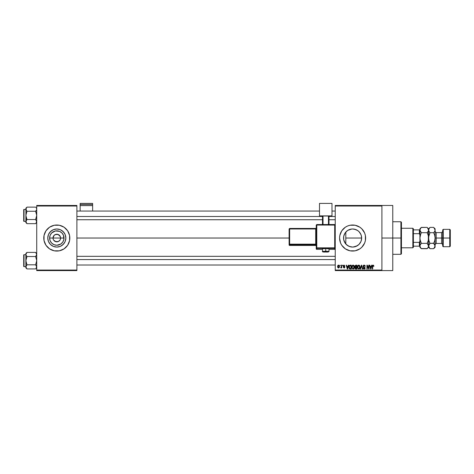 <?xml version="1.0" encoding="UTF-8"?>
<svg xmlns="http://www.w3.org/2000/svg" width="474" height="474" viewBox="0 0 474 474"><rect width="100%" height="100%" fill="white"/><g stroke="black" fill="none" stroke-linecap="round" stroke-linejoin="round"><path stroke-width="0.71" d="M53.295 239.489L53.011 238.031A3.798 3.798 0 0 0 56.809 241.835A3.798 3.798 0 0 0 60.607 238.031L64.014 238.031A7.205 7.205 0 0 1 56.809 245.242A7.205 7.205 0 0 1 49.598 238.031L60.607 238.031A3.798 3.798 0 0 1 56.809 241.835A3.798 3.798 0 0 1 53.011 238.031L54.119 235.347L56.068 234.304L57.55 234.304L59.967 235.922L60.536 237.29L60.316 239.489M56.068 241.758L53.651 240.146L55.351 241.544L58.261 241.544L56.809 241.835M65.85 238.031A9.042 9.042 0 0 1 56.809 247.073A9.042 9.042 0 0 1 47.767 238.031L48.455 234.571L50.416 231.638L53.349 229.677L56.809 228.989L60.269 229.677L63.202 231.638L65.163 234.571L65.85 238.031L65.163 241.491L63.202 244.424L60.269 246.385L56.809 247.073L53.349 246.385L50.416 244.424L48.455 241.491L47.767 238.031A9.042 9.042 0 0 1 56.809 228.989A9.042 9.042 0 0 1 65.85 238.031M69.583 240.567A13.023 13.023 0 0 0 69.832 238.037A13.023 13.023 0 0 1 56.809 251.06A13.023 13.023 0 0 1 43.78 238.031A13.023 13.023 0 0 0 44.029 240.567M44.035 240.579A13.023 13.023 0 0 0 69.583 240.579L69.583 235.489L67.64 230.797L64.043 227.2L59.351 225.257L54.267 225.257L49.569 227.2L45.978 230.797L44.035 235.489L44.035 240.573L45.978 245.271L49.569 248.862L54.267 250.811L59.351 250.811L64.043 248.862L67.64 245.271L69.583 240.573M361.064 241.23L361.65 238.031A9.042 9.042 0 0 1 352.603 247.073A9.042 9.042 0 0 1 343.561 238.031L343.733 239.785L343.727 236.319M361.502 236.419L361.502 239.643M358.694 244.714L359.079 244.347M357.402 245.698L353.142 247.061L355.814 246.486L357.852 245.396M350.671 246.865L352.318 247.073M344.207 241.385L343.715 239.672L345.309 243.375L347.715 245.639M347.626 245.579L350.404 246.8M344.977 242.884L345.309 243.375M350.067 250.811L355.144 250.811L359.843 248.862L361.816 247.244L364.642 243.02L365.383 240.573L365.383 235.489L364.642 233.048L361.816 228.823L359.843 227.2L355.144 225.257L350.067 225.257L347.62 225.997L345.368 227.2L341.772 230.797L339.828 235.489L339.58 238.031A13.023 13.023 0 0 0 341.772 245.271L345.368 248.862L350.067 250.811A13.023 13.023 0 0 0 365.632 238.031A13.023 13.023 0 0 1 352.603 251.06A13.023 13.023 0 0 1 339.58 238.031L340.569 243.02L341.772 245.271M381.914 238.031L392.768 238.031L392.768 205.467L392.768 238.031L381.914 238.031M76.889 238.031L289.104 238.031L76.889 238.031M59.967 240.146L58.261 241.544M347.3 245.354L346.429 244.631M346.044 244.252L345.398 243.494M361.472 239.797L360.957 241.491L359.002 244.424L356.063 246.385L352.603 247.073L349.101 246.367M351.749 247.037L351.133 246.954M353.136 247.061L352.81 247.073M359.179 244.24L358.172 245.159M360.874 241.693L360.726 242.013M361.413 240.087L361.235 240.739M347.709 230.429L350.843 229.161L352.603 228.989L354.368 229.161L357.627 230.512L359.002 231.638L360.957 234.571L361.472 236.271L361.544 239.4M343.727 239.743L343.739 236.271L345.09 233.007L347.584 230.512L350.659 229.203M344.859 242.7L344.45 241.936M335.236 205.467L381.914 205.467L335.236 205.467L335.236 206.012L381.914 206.012L381.914 270.056L335.236 270.056L335.236 205.467M381.914 205.467L381.914 206.012L335.236 206.012L335.236 270.595L335.236 270.056L381.914 270.056L381.914 270.595L335.236 270.595L381.914 270.595L381.914 205.467L392.768 205.467M339.976 265.167L340.32 265.713L339.976 265.167M342.341 265.167L342.69 265.713L342.341 265.167M348.343 265.167L348.046 266.305L346.849 266.305L346.553 265.167L346.192 265.167L347.294 268.971L347.655 268.971L348.71 265.167L348.343 265.167L348.71 265.167L348.343 265.167L348.046 266.305L346.849 266.305L346.553 265.167L346.192 265.167L347.294 268.971L347.655 268.971L348.71 265.167L347.655 268.971L347.294 268.971L346.192 265.167L346.553 265.167M354.042 265.718L352.751 265.156L351.856 266.127L351.88 268.083L353.047 269.019L354.114 268.32L354.197 266.021L353.047 265.12L352.058 265.701L351.72 267.063L353.047 269.019C354.013 268.764 354.457 268.094 354.38 267.022L354.042 265.718M359.713 265.718L358.427 265.156L357.526 266.127L357.556 268.083L358.723 269.019L359.79 268.32L359.873 266.021L358.723 265.12L357.734 265.701L357.39 267.063L358.723 269.019C359.689 268.764 360.133 268.094 360.056 267.022L359.713 265.718M364.145 265.12L363.357 265.428L363.066 266.222L363.362 266.975L364.784 267.662L364.316 268.568L363.167 267.881L363.434 268.687L364.204 269.019L364.927 268.722L365.176 267.786L363.57 266.637L363.457 265.95L364.281 265.582L365.288 266.406L364.998 265.499L364.145 265.12L363.066 266.222L364.844 267.964L364.192 268.574L363.167 267.881L364.204 269.019L365.187 267.976L363.41 266.216L364.109 265.564L365.288 266.406L364.145 265.12M371.634 265.167L371.338 266.305L370.141 266.305L369.839 265.167L369.477 265.167L370.585 268.971L370.946 268.971L371.995 265.167L371.634 265.167L371.995 265.167L371.634 265.167L371.338 266.305L370.141 266.305L369.839 265.167L369.477 265.167L370.585 268.971L370.946 268.971L371.995 265.167L370.946 268.971L370.585 268.971L369.477 265.167L369.839 265.167M373.127 265.12L373.666 265.387L372.914 265.144L372.398 265.76L372.339 268.971L372.688 268.971L372.789 265.736L373.287 265.612L373.524 266.352L373.873 266.305L373.666 265.387L373.873 266.305L373.666 265.387L373.127 265.12L372.339 266.388L372.339 268.971L372.688 268.971L372.736 265.849L373.109 265.564L373.518 266.228M368.742 265.167L368.742 268.213L367.285 265.167L366.912 265.167L366.912 268.971L367.261 268.971L367.261 265.926L368.719 268.971L369.086 268.971L369.086 265.167L368.742 265.167L369.086 265.167L368.742 265.167L368.742 268.213L367.285 265.167L366.912 265.167L366.912 268.971L367.261 268.971L367.261 265.926L368.719 268.971L369.086 268.971L369.086 265.167L369.086 268.971L368.719 268.971M361.372 265.167L360.287 268.971L360.649 268.971L361.561 265.612L362.373 268.971L362.734 268.971L361.709 265.167L361.372 265.167L361.709 265.167L361.372 265.167L360.287 268.971L360.649 268.971L361.561 265.612L362.373 268.971L362.734 268.971L361.709 265.167L362.734 268.971L362.373 268.971L361.561 265.612L360.649 268.971L360.287 268.971L361.372 265.167M355.826 265.167L354.836 265.855L355.245 267.218L354.937 268.391L355.447 268.918L356.898 268.971L356.898 265.167L355.826 265.167L356.898 265.167L355.826 265.167L354.777 266.287L355.245 267.218L354.878 268.011L355.826 268.971L356.898 268.971L356.898 265.167L356.898 268.971L355.826 268.971M350.209 265.167L349.154 265.807L348.994 267.905L349.593 268.847L351.222 268.971L351.222 265.167L350.209 265.167C349.249 265.369 348.817 266.009 348.905 267.093L349.711 268.9L351.222 268.971L351.222 265.167L351.222 268.971M344.148 265.126L343.449 265.375L343.229 266.015L343.46 266.631L344.485 267.123L344.148 267.585L343.283 267.194L344.16 267.982L344.847 267.034L343.609 265.772L344.148 265.523L344.906 266.009L344.065 265.12L343.229 266.015L344.515 267.253L344.071 267.585L343.283 267.194L344.083 267.982L344.859 267.194L343.579 265.944L344.041 265.517L344.906 266.009L343.893 265.132M341.357 265.167L341.292 267.164L340.616 267.834L341.357 267.49L341.701 267.934L341.701 265.167L341.357 265.167L341.701 265.167L341.357 265.167L341.292 267.164L340.616 267.834L341.357 267.49L341.701 267.934L341.701 265.167L341.701 267.934L341.357 267.934M338.519 265.12L337.873 265.422L337.559 266.459L337.814 267.603L338.46 267.982L339.153 267.686L339.479 266.672L339.289 265.618L338.578 265.12L337.559 266.578L338.519 267.982L339.479 266.554L338.519 265.12M344.45 234.12L344.977 233.178M345.398 232.574L346.044 231.81M344.865 233.356L343.715 236.384L344.207 234.683M361.064 234.837L361.413 235.981M357.852 230.666L359.179 231.822L360.874 234.369M343.733 236.289L343.561 238.031A9.042 9.042 0 0 1 352.603 228.989A9.042 9.042 0 0 1 361.65 238.031L361.229 235.317L360.086 232.953M359.079 231.721L357.402 230.364M352.798 228.995L355.956 229.635M356.365 229.807L357.046 230.157M354.422 229.173L353.118 229.007M351.139 229.108L352.324 228.995M346.423 231.431L347.306 230.708M345.813 232.064L345.813 243.997L345.813 238.031L361.65 238.031L345.813 238.031L345.813 232.064L347.626 230.488M60.607 238.031L53.011 238.031A3.798 3.798 0 0 1 56.809 234.233A3.798 3.798 0 0 1 60.607 238.031A3.798 3.798 0 0 0 56.809 234.233A3.798 3.798 0 0 0 53.011 238.031L49.598 238.031L50.149 235.276L51.713 232.935L55.399 230.962L59.564 231.371L61.904 232.935L63.469 235.276L63.877 239.441L62.799 242.036L60.814 244.027L56.809 245.242L54.048 244.691L51.713 243.126L50.149 240.792L49.598 238.031A7.205 7.205 0 0 1 56.809 230.826A7.205 7.205 0 0 1 64.014 238.031L60.607 238.031M36.723 270.595L76.889 270.595L76.889 270.056L36.723 270.056L36.723 206.012L76.889 206.012L76.889 270.056L76.889 205.467L36.723 205.467L76.889 205.467L76.889 206.012L36.723 206.012L36.723 205.467L36.723 270.056L76.889 270.056L76.889 270.595L36.723 270.595L36.723 270.056L36.723 270.595M392.768 270.595L392.768 238.031L392.768 270.595L381.914 270.595M365.632 238.031A13.023 13.023 0 0 0 351.329 225.067A13.023 13.023 0 0 0 339.58 238.025A13.023 13.023 0 0 1 352.603 225.008A13.023 13.023 0 0 1 365.632 238.031M345.368 227.2L343.395 228.823M359.843 248.862L361.816 247.244M349.142 246.385L346.21 244.424L344.254 241.491L343.739 239.797M351.744 229.031L347.875 230.328M360.033 232.876L359.179 231.822M361.544 236.65L361.478 236.283M44.769 233.054A13.023 13.023 0 0 0 43.78 238.025A13.023 13.023 0 0 1 56.809 225.008A13.023 13.023 0 0 1 69.832 238.031A13.023 13.023 0 0 0 68.843 233.054M68.837 233.042A13.023 13.023 0 0 0 44.775 233.042M64.328 233.007L61.833 230.512L60.269 229.677M51.785 230.512L49.29 233.007L48.455 234.571M48.455 241.491L50.416 244.424L53.349 246.385M61.833 245.55L64.328 243.055L65.163 241.491M53.651 235.922L53.295 236.579M60.316 236.579L58.261 234.523L55.351 234.523M57.55 234.304L56.809 234.233M373.524 266.352L373.109 265.564L373.524 266.352L373.109 265.564L372.688 266.358L373.109 265.564L372.736 265.849M372.688 268.971L372.339 268.971L372.339 266.388M370.597 267.988L370.259 266.749L371.219 266.749L370.852 268.035M367.261 268.971L366.912 268.971L366.912 265.167L367.285 265.167M364.613 265.209L365.099 265.647M365.288 266.406L364.921 266.287M364.044 265.564L363.481 266.512M365.176 268.183L364.927 268.717M363.173 267.994L363.528 267.976M364.05 268.562L363.511 267.834L364.441 268.539M364.838 268.053L364.192 268.574L364.731 267.579L363.588 267.129L363.072 266.115M364.844 267.964L363.635 267.146M364.731 267.579L364.186 267.324L364.731 267.579M363.362 265.422L363.688 265.197M359.873 266.021L359.979 266.347M360.044 267.354L360.003 267.674M357.396 266.886L357.461 266.364M358.723 265.12L359.019 265.156M359.031 265.162L359.529 265.476M357.852 266.275L357.882 267.934L358.717 268.574L357.882 267.934L357.74 267.075L358.723 265.564L359.713 267.016L359.304 268.337L359.713 267.016L358.717 268.574L358.101 268.29M358.362 265.647L358.664 265.57M357.74 267.075L357.882 267.934L357.929 266.098M359.6 266.281L359.701 266.767M355.245 267.218L354.878 268.011L355.245 267.218L354.878 268.011L355.245 267.218L354.777 266.175M355.417 265.683L355.82 265.612L355.121 266.281L355.464 265.659L356.555 265.612L356.555 266.945L355.121 266.281L355.304 265.766M355.222 267.869L355.903 267.389L355.222 267.952L355.95 268.527L355.222 267.952L355.541 267.425L356.555 267.389L356.555 268.527L355.796 268.521M355.814 268.521L356.555 268.527L356.555 267.389L355.903 267.389M355.464 265.659L355.133 266.429L356.555 266.945L356.555 265.612L355.82 265.612M354.197 266.021L354.303 266.347M354.368 267.36L354.327 267.68M351.72 266.886L351.791 266.364M353.047 265.12L353.343 265.156M353.355 265.162L353.853 265.476M352.176 266.275L352.212 267.934L353.047 268.574L352.212 267.934L352.064 267.075L353.053 265.564L354.037 267.016L353.628 268.337L354.037 267.016L353.047 268.574L352.425 268.29M352.686 265.647L352.988 265.57M352.064 267.075L352.212 267.934L352.253 266.098M353.829 266.068L354.025 266.767M349.154 268.361L348.994 267.905M348.935 267.614L348.905 267.223M348.917 266.755L349.018 266.163M349.338 267.851L349.273 267.526M350.055 265.624L349.385 266.169L349.249 267.093L349.385 266.169L350.879 265.612L350.879 268.527L349.776 268.45L349.338 266.323M349.776 268.45L350.879 268.527L350.879 265.612L349.385 266.169L349.978 265.636M349.255 266.862L349.267 267.478M349.605 265.813L349.385 266.169M347.448 268.574L346.968 266.749L347.928 266.749L347.448 268.574L347.252 267.792L347.448 268.574L347.608 267.857L347.448 268.574L347.252 267.792L347.401 268.349M344.906 266.009L344.545 265.955M344.142 265.523L344.562 266.056L344.041 265.517L344.562 266.056L344.041 265.517L343.579 265.944L343.917 266.317M344.041 265.517L343.579 265.944L344.041 265.517L343.579 265.944L344.041 265.517L343.579 265.944L344.006 266.347M344.574 267.834L344.237 267.97M343.283 267.194L344.071 267.585L344.515 267.253L343.235 265.926M343.626 267.146L344.071 267.585L344.515 267.253L344.106 266.898M344.148 267.585L344.402 267.022M344.071 267.585L344.515 267.253M341.357 267.49L340.616 267.834L341.357 266.601L341.268 267.235M338.395 267.976L337.755 267.502M338.057 265.256L338.395 265.126M338.525 267.585L337.903 266.554L338.507 265.517L339.135 266.554L338.572 267.585M370.544 267.792L370.259 266.749L371.219 266.749L370.899 267.857M355.725 266.939L355.133 266.429M347.252 267.792L346.968 266.749L347.928 266.749L347.561 268.035M400.909 238.031L400.909 254.313L400.909 238.031L392.768 238.031L400.909 238.031L400.909 221.749L400.909 238.031L401.454 238.031L400.909 238.031M401.454 253.774L401.454 238.031L401.454 253.774L400.909 254.313L392.768 254.313M401.454 222.294L401.454 238.031L401.454 222.294L400.909 221.749L392.768 221.749M36.646 222.146L36.646 221.068L36.065 223.177L36.646 222.146M26.977 219.533L25.869 221.601L26.177 222.667L25.951 214.319L26.977 211.262L25.951 209.739L25.869 208.234L25.869 209.194L26.977 207.126L26.532 207.624L26.977 207.126L35.615 207.126L26.977 207.126L25.869 208.234L26.977 207.126L25.869 209.194L25.951 216.476L26.977 219.533L25.951 221.062L26.977 219.533L35.615 219.533L36.723 215.397L35.615 211.262L36.646 209.739L35.615 211.262L26.977 211.262L35.615 211.262L36.065 210.77L35.615 211.262L36.646 214.325L36.646 216.482L35.615 219.533L26.977 219.533L25.869 221.601L26.977 223.669L26.532 223.177L26.977 223.669L35.615 223.669L36.723 222.561L35.615 223.669L36.065 223.177L35.615 223.669L26.977 223.669L26.532 223.177L25.869 221.601L26.977 219.533L25.869 215.397L26.977 211.262L25.951 209.739L26.532 210.77L25.951 208.661L25.869 221.601L26.538 223.189M24.026 221.37A0.326 0.326 0 0 1 23.7 221.044L23.7 209.757A0.326 0.326 0 0 1 24.026 209.431L25.869 209.431L24.026 209.431L24.026 221.37L25.869 221.37L24.026 221.37L24.026 209.431A0.326 0.326 0 0 0 23.7 209.757L23.7 221.044A0.326 0.326 0 0 0 24.026 221.37M36.723 209.194L36.415 208.133M36.723 208.234L36.065 207.624M35.615 219.533L36.723 221.601L36.065 220.031M35.615 223.669L36.415 222.673L35.615 223.669M26.183 220.534L25.869 222.561L25.869 221.601L25.869 222.561L26.977 223.669M26.532 223.177L26.177 222.667M36.415 210.266L35.615 211.262M76.889 216.488L322.48 216.488L76.889 216.488M328.997 216.488L335.236 216.488L328.997 216.488M335.236 259.58L76.889 259.58L335.236 259.58M412.848 228.261L413.393 228.806L413.393 229.89L413.393 228.806L412.848 228.261L401.454 228.261L412.848 228.261L412.848 247.801L401.454 247.801L412.848 247.801L412.848 228.261M413.393 247.262L412.848 247.801L413.393 247.262L413.393 246.172L413.393 247.262M413.393 233.688L413.393 242.374L413.393 229.89L413.393 233.688L419.366 233.688L419.905 235.009L419.366 233.688L419.366 229.89L413.393 229.89L419.366 229.89L419.366 233.688L413.393 233.688M413.393 246.172L413.393 242.374L413.393 246.172L419.905 246.172L419.366 246.172L419.366 242.374L413.393 242.374L419.366 242.374L419.366 246.172L413.393 246.172M419.905 229.89L419.366 229.89L419.905 229.89M419.905 241.053L419.366 242.374L419.905 241.053M26.977 211.262L26.532 210.77M26.177 208.133L26.532 207.624M25.869 209.194L25.951 209.733M36.646 222.14L36.646 221.068M36.415 222.667L36.065 223.177M36.646 267.413L36.646 266.335L36.065 268.444L36.646 267.413M36.723 253.501L35.615 252.393L36.065 252.885L35.615 252.393L26.977 252.393L25.869 253.501L26.977 252.393L35.615 252.393L36.723 254.461L36.646 253.928L36.646 255.006L35.615 256.529L26.977 256.529L35.615 256.529L36.065 256.037L35.615 256.529L36.723 260.664L35.615 264.8L26.977 264.8L25.869 266.868L26.977 268.936L26.532 268.444L26.977 268.936L35.615 268.936L36.723 267.828L35.615 268.936L36.065 268.444L35.615 268.936L26.977 268.936L26.532 268.444L25.869 266.868L26.977 264.8L25.869 260.664L26.977 256.529L25.951 255.006L25.951 253.928L25.869 266.868L26.538 268.456M26.183 253.394L26.977 252.393L25.869 254.461L25.869 267.828L26.177 265.807L25.869 267.828L26.977 268.936M24.026 266.637A0.326 0.326 0 0 1 23.7 266.311L23.7 255.018A0.326 0.326 0 0 1 24.026 254.692L25.869 254.692L24.026 254.692L24.026 266.637L25.869 266.637L24.026 266.637L24.026 254.692A0.326 0.326 0 0 0 23.7 255.018L23.7 266.311A0.326 0.326 0 0 0 24.026 266.637M25.869 254.461L25.869 253.501L25.869 254.461L26.532 252.885M25.951 254.994L26.532 256.037M26.977 256.529L25.951 259.586L25.951 261.743L26.977 264.8L26.183 265.801L26.977 264.8L35.615 264.8L36.723 260.664L35.615 256.529L36.723 254.461L35.615 252.393M35.615 264.8L36.723 266.868L36.065 265.292M35.615 268.936L36.415 267.934L35.615 268.936M26.177 267.928L25.869 266.868L26.532 268.444M25.951 266.323L26.183 265.801L25.951 266.323M36.415 253.4L36.646 254.994M35.615 256.529L36.723 254.461M36.415 255.527L36.646 255.006M25.951 267.413L25.869 266.868L25.951 267.413M26.977 264.8L26.183 265.801M36.646 267.401L36.646 266.335M36.415 267.928L36.065 268.444M443.243 238.031L443.243 229.351L443.243 238.031L450.3 238.031L450.3 229.89L450.3 246.172L449.755 229.351L449.755 238.031L443.243 238.031L443.243 246.717L443.243 238.031L442.704 238.031L443.243 238.031M442.704 229.89L442.704 246.172L442.704 238.031L441.614 238.031L442.704 238.031L442.704 229.89L443.243 229.351L449.755 229.351L450.3 229.89M433.805 227.508L435.102 230.044L435.102 228.806L435.102 238.031L436.187 238.031L436.187 243.458L435.102 244.548L435.102 247.262L434.705 244.655L435.102 246.024L435.102 238.031L435.102 244.554M434.747 235.454L435.102 238.031L435.002 236.644L435.102 238.031L441.614 238.031L436.187 238.031L436.187 232.604L436.187 243.458L441.614 243.458L441.614 232.604L442.704 231.519M428.3 240.359L428.49 229.351L428.49 230.731L427.163 232.704L428.188 235.282L427.163 232.704L428.188 235.288L428.591 238.031L428.188 240.78L427.163 243.358L421.333 243.358L420.308 240.78L419.905 238.031L420.308 235.282L421.333 232.704L427.163 232.704L427.738 232.07L427.163 232.704L421.333 232.704L419.905 230.044L420.011 230.737L420.011 229.345L421.333 227.378L427.163 227.378L421.202 227.508M420.758 242.09L421.333 243.358L427.163 243.358L428.591 246.024L428.194 247.392L427.163 248.684L421.333 248.684L420.308 247.398L420.011 245.336L421.333 243.358L420.011 239.423L419.905 228.806L420.011 230.737L421.333 232.704L420.746 234.014L421.333 232.704M427.649 232.177L428.49 230.731L428.591 228.806L428.692 230.737L428.692 229.351L429.888 227.508M427.347 227.567L428.591 230.044L428.591 237.954M419.905 245.982L420.296 247.375M421.208 248.56L427.293 248.554M428.591 246.059L428.591 247.262L428.591 246.024L427.738 248.05M429.888 248.56L428.591 246.024L428.591 238.031L428.591 246.024L427.773 244.039M421.333 243.358L420.011 245.325L420.758 243.997L420.011 245.325L419.905 247.262L419.905 238.031L419.905 246.024M428.188 240.78L427.815 241.9M427.738 242.09L427.163 243.358L427.738 243.992M427.163 232.704L428.188 235.282L428.591 238.031L428.988 235.288L429.924 232.888M428.188 228.664L427.714 227.982M430.019 227.378L433.674 227.378L430.019 227.378L428.591 228.806L427.738 228.012M419.905 247.262L421.333 248.684L420.011 246.723M420.758 228.012L419.905 230.044L419.905 238.031L420.758 233.972M429.408 232.023L428.591 230.044L429.444 228.012M428.591 230.044L428.988 231.413L430.019 232.704L433.674 232.704L434.705 235.288L435.102 238.031L435.102 230.044L434.705 231.413L433.674 232.704L430.019 232.704L429.444 232.07M428.591 245.982L430.019 243.358L428.988 240.78L428.591 238.031L428.692 239.417L428.692 236.65L430.019 232.704M434.285 244.039L435.102 246.024L434.705 247.392L433.674 248.684L430.019 248.684L428.976 247.375M428.692 246.711L428.692 245.331L430.019 243.358L429.444 243.992L430.019 243.358L433.769 243.174M434.705 240.774L435.102 238.031L434.705 240.78L433.674 243.358L430.019 243.358L428.988 240.78L428.591 238.031M435.002 239.423L434.705 240.78L435.002 239.423M434.16 232.177L435.002 230.737L434.699 231.419L435.102 230.044L434.717 228.693M435.102 228.806L434.237 228M434.705 240.78L433.674 243.358L435.102 246.024L433.805 248.554M427.163 248.684L428.591 247.262L430.019 248.684L433.674 248.684L434.249 248.05M433.674 243.358L434.249 243.992M433.674 232.704L434.249 232.07L433.674 232.704L434.705 235.288M434.249 228.012L435.102 230.044M442.704 244.548L441.614 243.458L441.614 232.604L436.187 232.604L435.102 231.519M442.704 246.172L443.243 246.717L449.755 246.717L449.755 238.031L449.755 246.717L450.3 246.172M92.631 211.06L92.631 203.405L92.631 204.478L80.147 204.478L80.147 203.405L92.631 203.405L80.147 203.405L80.147 211.06L80.147 205.597L92.631 205.597L92.631 211.06M80.147 205.597L92.631 205.597L92.631 204.478L80.147 204.478L80.147 205.597M326.983 248.761L328.997 248.654L325.739 248.536L325.739 252.002L328.452 251.907L323.078 251.925L325.739 252.002L325.739 251.25L322.48 251.362L325.739 251.25L325.739 248.536L322.48 248.654L324.494 248.761M316.786 225.061L335.236 225.079L334.697 225.061L334.697 224.54L316.786 224.54L316.786 225.061L316.786 224.54L316.241 225.079L316.786 225.061L316.786 224.54L316.241 225.079L316.241 247.861L316.786 247.843L316.786 248.406L334.697 248.406A0.545 0.545 0 0 0 335.236 247.861A0.545 0.545 180 0 1 334.697 248.406L334.697 247.843L316.786 247.843L316.241 247.861L316.786 248.406A0.545 0.545 180 0 1 316.241 247.861L316.241 248.82L316.786 249.365L322.48 249.36L316.786 249.36L316.786 225.061L334.697 225.061L334.697 247.843L316.786 247.843L316.786 225.061L316.241 225.079L316.241 248.82A0.545 0.545 0 0 0 316.786 249.36L316.786 248.406L334.697 248.406L334.697 249.36L328.997 249.36L334.697 249.36A0.545 0.545 -0 0 0 335.236 248.82L334.697 249.36L334.697 248.838M331.984 215.877L331.984 216.34L328.997 216.34L331.984 216.34L331.984 203.405L319.5 203.405L319.5 215.877L331.984 215.877L319.5 215.877L319.5 216.34L319.5 203.405L331.984 203.405L331.984 215.877M322.48 216.34L319.5 216.34L322.48 216.34M328.997 216.014L322.48 216.014L322.48 224.54L322.48 216.014L328.452 215.996L328.452 224.54L328.452 215.996L328.997 216.014L328.997 224.54L328.997 216.014M323.025 224.54L323.025 215.996L323.025 224.54M325.739 248.536L322.48 248.654L322.48 251.362C322.154 251.943 323.238 252.156 325.739 252.002C327.854 252.18 328.944 251.967 328.997 251.362L325.739 251.25L328.997 251.362L328.997 248.654L325.739 248.536M289.644 228.972L315.696 228.972L315.696 244.157L316.241 244.14L315.696 244.157L315.696 244.72A0.545 0.545 180 0 1 316.241 245.265A0.545 0.545 -0 0 0 315.696 244.72L315.696 244.157L289.644 244.157L289.644 244.72L289.644 244.157L289.104 244.181L289.644 244.72A0.545 0.545 180 0 1 289.104 244.181L289.104 244.91A0.545 0.545 0 0 0 289.644 245.449L289.644 244.72L315.696 244.72L315.696 245.449A0.545 0.545 180 0 1 316.241 245.994A0.545 0.545 -0 0 0 315.696 245.449L289.644 245.449L289.644 244.72L315.696 244.72L315.696 245.449L289.644 245.449L289.104 244.91L289.104 244.181L289.644 244.157L289.644 228.972L315.696 228.972L315.696 244.157L289.644 244.157L289.644 228.972L289.104 228.989L289.104 244.181L289.104 228.989L289.644 228.972L289.644 228.45L289.104 228.989L289.644 228.45L289.644 228.972L289.644 228.45L315.696 228.45A0.545 0.545 -0 0 0 316.241 227.905L315.696 228.45L289.644 228.45M315.696 228.972L315.696 228.45L315.696 228.972L316.241 228.954L315.696 228.972M322.48 249.365L316.786 249.365A0.545 0.545 180 0 1 316.241 248.82M316.786 224.54L334.697 224.54L335.236 225.079L334.697 224.54L334.697 247.843L335.236 247.861L334.697 247.843L334.697 249.36L328.997 249.365M76.889 211.06L319.5 211.06M331.984 211.06L335.236 211.06M76.889 219.74L322.48 219.74M328.997 219.74L335.236 219.74M335.236 265.007L76.889 265.007M335.236 256.321L76.889 256.321M419.905 228.806L421.333 227.378M433.674 248.684L435.102 247.262M316.241 245.994L315.696 245.449L289.644 245.449L289.104 244.91M335.236 248.82L334.697 249.365"/></g></svg>
